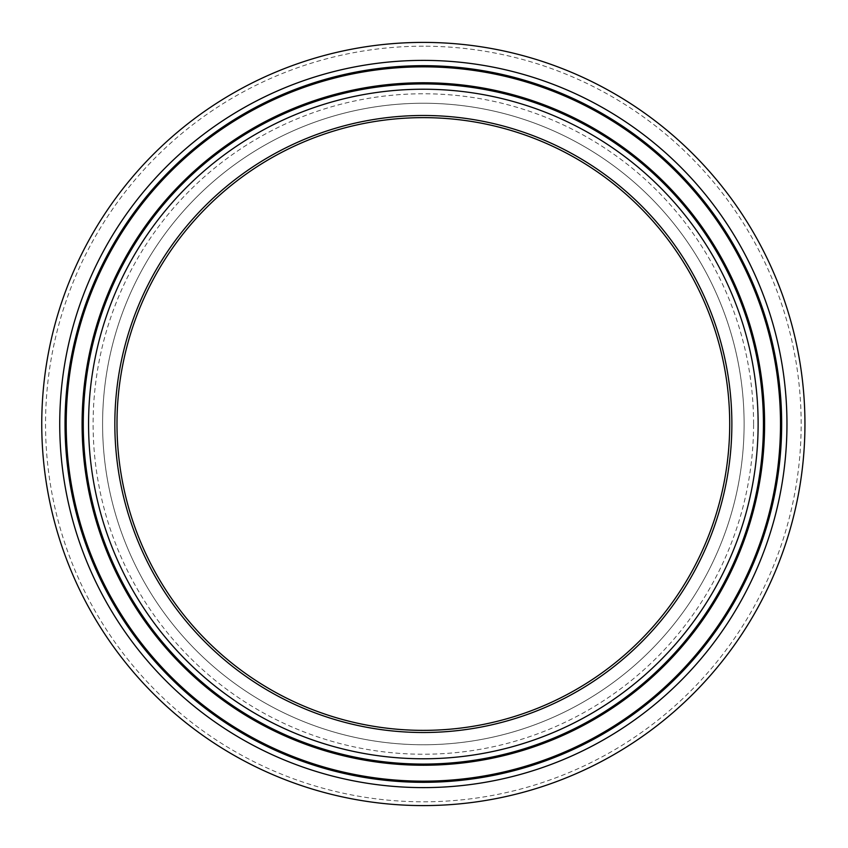 <?xml version="1.0" encoding="UTF-8"?>
<svg xmlns="http://www.w3.org/2000/svg" width="848" height="848" viewBox="0 0 848 848"><rect width="100%" height="100%" fill="white"/><g stroke="black" fill="none" stroke-linecap="round" stroke-linejoin="round"><path stroke-width="0.64" stroke-dasharray="4.24 3.18" d="M423.353 103.244A320.756 320.756 0 0 0 145.559 584.378A320.756 320.756 0 0 0 701.137 584.378A320.756 320.756 0 0 0 423.353 103.244A320.756 320.756 0 0 0 102.587 424A320.756 320.756 0 0 0 423.353 744.756A320.756 320.756 0 0 0 744.109 424A320.756 320.756 0 0 0 423.353 103.244A320.756 320.756 0 0 0 102.587 424A320.756 320.756 0 0 0 423.353 744.756A320.756 320.756 0 0 0 744.109 424A320.756 320.756 0 0 0 423.353 103.244M423.353 42.4A381.6 381.6 0 0 0 41.753 424A381.6 381.6 0 0 0 423.353 805.6A381.6 381.6 0 0 0 804.953 424A381.6 381.6 0 0 0 423.353 42.4M423.353 117.639A306.361 306.361 0 0 0 158.035 577.181A306.361 306.361 0 0 0 688.661 577.181A306.361 306.361 0 0 0 423.353 117.639M753.586 424A330.232 330.232 0 0 0 423.353 93.768A330.232 330.232 0 0 0 93.11 424A330.232 330.232 0 0 0 423.353 754.232A330.232 330.232 0 0 0 753.586 424M423.353 46.195A377.805 377.805 0 0 0 45.538 424A377.805 377.805 0 0 0 423.353 801.805A377.805 377.805 0 0 0 801.159 424A377.805 377.805 0 0 0 423.353 46.195"/><path stroke-width="1.27" d="M423.353 42.4A381.6 381.6 0 0 0 92.877 614.8A381.6 381.6 0 0 0 753.819 614.8A381.6 381.6 0 0 0 423.353 42.4M423.353 117.639A306.361 306.361 0 0 0 116.992 424A306.361 306.361 0 0 0 423.353 730.361A306.361 306.361 0 0 0 729.704 424A306.361 306.361 0 0 0 423.353 117.639M59.731 424A363.622 363.622 0 0 0 605.154 738.905A363.622 363.622 0 0 0 605.154 109.095A363.622 363.622 0 0 0 59.731 424M65.031 424A358.322 358.322 0 0 1 423.353 65.678A358.322 358.322 0 0 1 781.665 424A358.322 358.322 0 0 1 423.353 782.322A358.322 358.322 0 0 1 65.031 424M780.499 424A357.156 357.156 0 0 0 423.353 66.844A357.156 357.156 0 0 0 66.197 424A357.156 357.156 0 0 0 423.353 781.156A357.156 357.156 0 0 0 780.499 424M758.123 424A334.78 334.78 0 0 1 255.958 713.931A334.78 334.78 0 0 1 255.958 134.069A334.78 334.78 0 0 1 758.123 424M763.433 424A340.08 340.08 0 0 0 423.353 83.92A340.08 340.08 0 0 0 83.263 424A340.08 340.08 0 0 0 423.353 764.08A340.08 340.08 0 0 0 763.433 424M423.353 82.754A341.246 341.246 0 0 0 82.097 424A341.246 341.246 0 0 0 423.353 765.246A341.246 341.246 0 0 0 764.599 424A341.246 341.246 0 0 0 423.353 82.754M731.866 424A308.524 308.524 0 0 0 269.092 156.816A308.524 308.524 0 0 0 269.092 691.184A308.524 308.524 0 0 0 731.866 424"/></g></svg>

